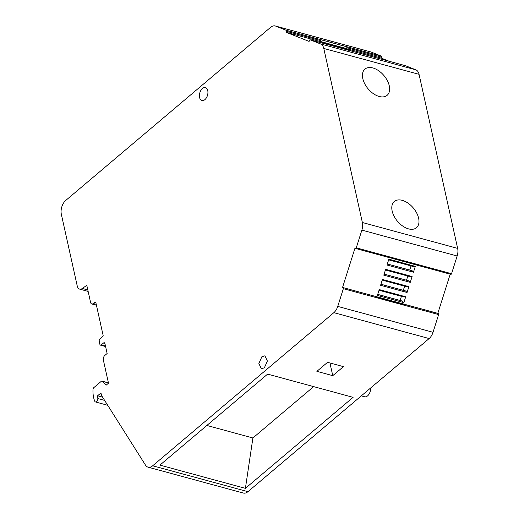 <?xml version="1.0" encoding="UTF-8"?>
<svg xmlns="http://www.w3.org/2000/svg" width="519" height="519" viewBox="0 0 519 519"><rect width="100%" height="100%" fill="white"/><g stroke="black" fill="none" stroke-linecap="round" stroke-linejoin="round"><path stroke-width="0.78" d="M361.295 395.88L364.591 396.776A6.695 4.029 -74.8 0 0 370.592 388.024M416.472 265.008L450.803 274.337A0.856 0.519 -74.8 0 0 450.842 274.35A0.856 0.519 -74.8 0 0 451.549 273.714L457.148 256.003A10.302 6.202 -74.8 0 0 457.648 248.393L419.06 74.34A10.302 6.202 -74.8 0 0 415.881 69.844L405.43 65.692A0.856 0.519 -74.8 0 0 405.397 65.679A0.856 0.519 -74.8 0 0 405.365 65.673M450.207 274.175L437.822 313.34L438.399 313.573L342.546 287.455L437.822 313.34M342.546 287.455L354.951 248.225L355.534 248.452A0.856 0.519 -74.8 0 0 355.567 248.465A0.856 0.519 -74.8 0 0 356.274 247.829L361.873 230.118A10.302 6.202 -74.8 0 0 362.372 222.508L323.785 48.455A10.302 6.202 -74.8 0 0 320.606 43.959L310.154 39.807A0.856 0.519 -74.8 0 0 310.122 39.794A0.856 0.519 -74.8 0 0 309.415 40.437L309.103 41.416L285.963 32.223L286.274 31.244A0.856 0.519 -74.8 0 0 286.047 30.232L275.602 26.086A10.302 6.202 -74.8 0 0 275.2 25.95A10.302 6.202 -74.8 0 0 270.6 27.332L65.738 200.451A10.302 6.202 -74.8 0 0 61.352 214.321L77.247 286.014A6.87 4.133 -74.8 0 0 79.634 289.102A6.87 4.133 -74.8 0 0 82.333 288.467L86.79 285.314L90.585 302.434A3.432 2.07 -74.8 0 0 91.779 303.978A3.432 2.07 -74.8 0 0 93.316 303.518L94.568 302.454A1.719 1.032 -74.8 0 1 95.34 302.227A1.719 1.032 -74.8 0 1 95.937 302.999L103.21 335.812L99.856 339.128A1.719 1.032 -74.8 0 0 99.22 341.359L99.888 344.376A1.719 1.032 -74.8 0 0 100.485 345.148A1.719 1.032 -74.8 0 0 101.25 344.921L103.553 342.975A1.719 1.032 -74.8 0 1 104.319 342.741A1.719 1.032 -74.8 0 1 104.916 343.513L107.135 353.497L104.825 355.45A3.432 2.07 -74.8 0 0 103.365 360.069L108.49 383.184L106.187 385.13L102.314 381.283A1.719 1.032 -74.8 0 0 102.016 381.108A1.719 1.032 -74.8 0 0 101.25 381.342L93.783 387.654A1.719 1.032 -74.8 0 0 93.005 389.393A24.724 14.882 -74.8 0 0 93.504 396.964A24.724 14.882 -74.8 0 0 93.641 397.606A24.724 14.882 -74.8 0 0 94.75 401.2A2.576 1.551 -74.8 0 0 95.528 401.978A2.576 1.551 -74.8 0 0 97.17 401.07A2.576 1.551 -74.8 0 0 97.832 398.56L97.598 395.77L100.952 392.941L101.51 395.459L145.515 465.141A10.302 6.202 -74.8 0 0 148.071 467.165L243.346 493.05A10.302 6.202 -74.8 0 0 247.946 491.668L429.135 338.557A10.302 6.202 -74.8 0 0 433.021 332.29L438.626 314.579A0.856 0.519 -74.8 0 0 438.399 313.573M389.282 61.307L381.238 58.109L381.549 57.129A0.856 0.519 -74.8 0 0 381.322 56.117L370.877 51.971A10.302 6.202 -74.8 0 0 370.475 51.835L275.2 25.95M355.599 248.471L389.938 257.8A0.856 0.519 -74.8 0 0 389.97 257.813A0.856 0.519 -74.8 0 0 390.645 257.268L417.107 264.456A0.856 0.519 -74.8 0 1 416.433 265.001A0.856 0.519 -74.8 0 1 416.4 264.988L390.184 257.8M405.696 296.777L379.233 289.583L377.384 295.428L403.853 302.622L405.696 296.777L403.912 297.011L379.026 290.251M415.317 266.37L388.848 259.182L386.999 265.027L413.468 272.216L415.317 266.37L413.526 266.604L388.64 259.844M408.901 286.644L382.438 279.449L380.589 285.294L407.058 292.482L408.901 286.644L407.117 286.877L382.231 280.111M410.263 282.349L383.794 275.161L385.643 269.316L412.105 276.504L410.263 282.349L409.004 280.909L384.118 274.149M403.451 304.004L403.269 304.595L404.275 304.99A0.856 0.519 -74.8 0 0 403.996 304.225M404.275 304.99L377.806 297.802A0.856 0.519 -74.8 0 0 377.527 297.03M148.071 467.165A10.302 6.202 -74.8 0 0 152.67 465.783L333.86 312.665A10.302 6.202 -74.8 0 0 337.746 306.405L343.351 288.694A0.856 0.519 -74.8 0 0 343.124 287.682M332.757 375.665L316.875 371.351L327.56 362.327L343.435 366.641L332.757 375.665L329.941 362.969M353.102 397.34L267.616 374.115L159.917 465.121L245.403 488.347L353.102 397.34M97.598 395.77L102.561 397.119M346.504 48.552L320.392 41.501L320.677 40.592A0.856 0.519 -74.8 0 0 320.58 39.665L347.042 46.859L346.504 48.552L320.405 41.462M346.854 48.695L347.14 47.78A0.856 0.519 -74.8 0 0 347.042 46.859M285.963 32.223L381.238 58.109M347.639 49.084L321.177 41.89L324.622 43.259L351.084 50.447L347.639 49.084L347.594 49.5M354.879 51.958L328.417 44.764M344.499 49.136A0.856 0.519 -74.8 0 0 344.493 49.136L370.962 56.331A0.856 0.519 -74.8 0 0 370.955 56.324M402.225 200.34A17.172 10.335 49.8 0 0 394.31 201.495A17.172 10.335 49.8 0 0 392.156 211.012A17.172 10.335 49.8 0 0 408.55 228.879A17.172 10.335 49.8 0 0 416.472 227.724A17.172 10.335 49.8 0 0 418.619 218.207A17.172 10.335 49.8 0 0 402.225 200.34M362.807 78.622A17.172 10.335 49.8 0 0 379.201 96.482A17.172 10.335 49.8 0 0 387.122 95.327A17.172 10.335 49.8 0 0 389.269 85.81A17.172 10.335 49.8 0 0 372.876 67.95A17.172 10.335 49.8 0 0 364.954 69.098A17.172 10.335 49.8 0 0 362.807 78.622M264.366 367.835L261.375 368.737L258.871 363.553L261.894 356.709L264.885 355.813L267.389 360.997L264.366 367.835M202.436 88.496A6.695 4.029 -74.8 0 0 199.413 95.334A6.695 4.029 -74.8 0 0 201.91 100.517A6.695 4.029 -74.8 0 0 204.901 99.622A6.695 4.029 -74.8 0 0 207.924 92.778A6.695 4.029 -74.8 0 0 205.427 87.594A6.695 4.029 -74.8 0 0 202.436 88.496M416.05 264.171L415.862 264.774M401.414 296.33L400.11 300.456M377.722 294.37L402.212 301.026L403.853 302.622M402.595 301.176L377.709 294.416M411.029 265.929L409.725 270.049M387.336 263.97L411.827 270.62L413.468 272.216M412.209 270.775L387.323 264.009M404.619 286.196L403.315 290.322M380.927 284.237L405.417 290.893L407.058 292.482M405.8 291.042L380.914 284.282M412.105 276.504L410.321 276.737L385.435 269.977M407.824 276.063L406.52 280.182M384.131 274.103L409.004 280.909M403.269 304.595L377.819 297.679M313.658 386.623L252.902 437.971L245.403 488.347M252.902 437.971L206.854 425.457M457.148 256.003L361.873 230.118M457.648 248.393L362.372 222.508M451.549 273.714L356.274 247.829M438.626 314.579L343.351 288.694M433.021 332.29L337.746 306.405M429.135 338.557L333.86 312.665M247.946 491.668L152.67 465.783M104.637 400.409L97.832 398.56M108.439 382.951L102.314 381.283M95.885 302.811L94.568 302.454M96.223 304.309L93.316 303.518M87.821 289.959L82.333 288.467M370.877 51.971L275.602 26.086M381.322 56.117L286.047 30.232M381.549 57.129L347.14 47.78M320.677 40.592L286.274 31.244M405.43 65.692L310.154 39.807M415.881 69.844L320.606 43.959M419.06 74.34L323.785 48.455M104.864 343.331L103.553 342.975M105.487 346.069L101.25 344.921M450.842 274.35L416.433 265.001M389.97 257.813L355.567 248.465M107.718 405.294L95.528 401.978M108.413 382.847L102.016 381.108M96.43 305.243L91.779 303.978M405.397 65.679L310.122 39.794M88.146 291.412L79.634 289.102M105.591 346.536L100.485 345.148"/></g></svg>
